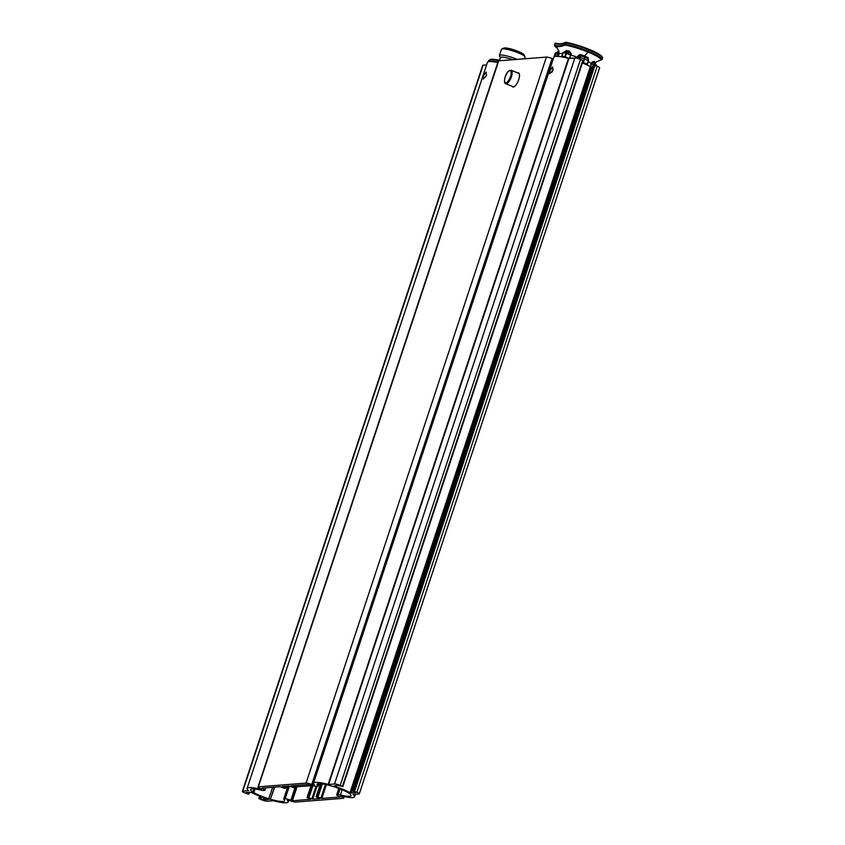 <?xml version="1.0" encoding="UTF-8"?>
<svg xmlns="http://www.w3.org/2000/svg" width="845" height="845" viewBox="0 0 845 845"><rect width="100%" height="100%" fill="white"/><g stroke="black" fill="none" stroke-linecap="round" stroke-linejoin="round"><path stroke-width="1.27" d="M287.49 787.529A17.903 3.042 18.3 0 1 285.853 787.498M310.971 785.692L297.028 786.779L295.444 786.283A4.478 0.76 -161.7 0 0 295.127 786.156M318.333 785.111L320.033 784.973M340.06 788.913L338.158 794.649L337.07 794.733A4.478 0.76 18.3 0 0 336.68 794.902A4.478 0.76 18.3 0 0 339.12 796.455L340.102 797.004L321.839 798.43L317.065 796.772L316.093 796.877L319.727 798.599L312.787 799.148L308.002 797.49L307.031 797.585L310.675 799.307L292.412 800.743L290.828 800.247A4.478 0.76 -161.7 0 0 285.166 798.81L289.381 786.082M338.158 794.649A4.478 0.76 18.3 0 1 340.419 794.976L342.151 789.758M262.034 788.121L279.853 786.716L284.628 788.374L285.599 788.279L281.966 786.547L288.905 786.008L293.68 787.667L294.651 787.561L291.018 785.839L309.281 784.403L310.865 784.91A4.478 0.76 18.3 0 0 316.526 786.336L317.614 786.251A4.478 0.76 18.3 0 0 318.016 786.082A4.478 0.76 18.3 0 0 317.826 785.734A17.903 3.042 18.3 0 1 317.044 784.34A17.903 3.042 18.3 0 1 330.944 785.829L332.919 786.42A17.903 3.042 18.3 0 1 347.844 792.515L348.985 792.98M348.922 793.18A17.903 3.042 18.3 0 1 351.045 795.599A17.903 3.042 18.3 0 1 340.419 794.976M261.929 788.438L262.784 788.058M253.796 788.881L252.771 791.976A17.903 3.042 -161.7 0 1 250.648 789.557A17.903 3.042 -161.7 0 1 261.274 790.181A4.478 0.76 -161.7 0 0 263.524 790.497L264.612 790.413A4.478 0.76 -161.7 0 0 265.013 790.244A4.478 0.76 -161.7 0 0 262.573 788.702M252.771 791.976L253.849 792.631A17.903 3.042 -161.7 0 0 268.763 798.726L270.294 799.359L274.34 787.149M255.053 788.998L253.849 792.631M272.555 787.286L268.763 798.726M274.794 787.117L270.294 799.359M270.749 799.317A17.903 3.042 -161.7 0 0 284.649 800.806A17.903 3.042 -161.7 0 0 283.867 799.412A4.478 0.76 -161.7 0 1 283.677 799.064L287.976 786.082M288.325 786.051L284.078 798.895A4.478 0.76 -161.7 0 0 283.677 799.064M284.078 798.895L285.166 798.81M268.499 799.412L263.957 799.856L259.827 798.462L258.855 798.557L261.506 799.729A4.478 0.76 -161.7 0 0 267.168 801.166L273.537 800.764A21.643 3.665 -161.7 0 0 288.187 801.979A21.643 3.665 -161.7 0 0 287.247 800.299L289.962 800.627A4.478 0.76 -161.7 0 0 295.623 802.053L343.313 798.314A4.478 0.76 18.3 0 0 343.704 798.145L344.221 796.581M340.736 796.011L341.264 796.592A4.478 0.76 18.3 0 1 343.704 798.145M340.63 796.339L341.75 796.011A21.643 3.665 18.3 0 0 354.583 796.772L355.428 794.237M352.978 794.532L352.978 794.532A21.643 3.665 18.3 0 1 354.583 796.772M582.374 62.974A21.643 3.665 18.3 0 1 590.328 66.639L591.521 66.998L351.193 793.001L355.777 792.621L352.787 791.152L356.875 792.24A4.478 0.76 18.3 0 1 359.315 793.793A4.478 0.76 18.3 0 1 358.924 793.962L352.988 794.427M351.193 793.001L349.999 792.642A21.643 3.665 18.3 0 0 333.87 786.051L337.736 785.301L342.838 786.6L583.166 60.586L580.515 59.414A4.478 0.76 18.3 0 0 574.853 57.978L568.917 58.442L328.599 784.456L334.525 783.991A4.478 0.76 18.3 0 1 340.186 785.417L342.838 786.6M328.599 784.456L328.156 784.382A21.643 3.665 18.3 0 0 313.506 783.167L553.834 57.164A21.643 3.665 18.3 0 1 568.484 58.379L568.917 58.442M314.435 784.847L314.435 784.857A21.643 3.665 18.3 0 1 313.506 783.167M314.403 784.942L311.731 784.53L552.06 58.516L553.232 58.96M258.38 786.843L498.708 60.829A4.478 0.76 18.3 0 0 498.307 60.998L257.989 787.001A4.478 0.76 -161.7 0 1 258.38 786.843L306.07 783.093A4.478 0.76 18.3 0 1 311.731 784.53M257.989 787.001A4.478 0.76 -161.7 0 0 260.418 788.554L261.475 789.072L259.943 789.135A21.643 3.665 -161.7 0 0 247.099 788.385A21.643 3.665 -161.7 0 0 248.705 790.624L242.768 791.195A4.478 0.76 -161.7 0 0 242.378 791.364A4.478 0.76 -161.7 0 0 244.807 792.906L248.007 794.068L248.979 793.973L245.979 792.504L251.694 792.504A21.643 3.665 -161.7 0 0 267.823 799.095L268.478 799.497M354.636 791.321L594.954 65.319L597.204 66.237A4.478 0.76 18.3 0 1 599.644 67.78L359.315 793.793M594.954 65.319L593.084 65.234M591.521 66.998L592.472 66.924M342.806 786.537L583.166 60.586M552.915 70.304L552.556 66.861L549.905 70.547L549.725 73.769L552.915 70.304M552.06 58.516A4.478 0.76 -161.7 0 0 546.398 57.09L498.708 60.829M517.552 72.871A7.616 2.81 112.2 0 1 518.503 72.86A7.616 2.81 112.2 0 1 519.031 78.543A7.616 2.81 112.2 0 1 515.028 86.032A7.616 2.81 112.2 0 1 512.746 86.95A7.616 2.81 112.2 0 1 512.081 86.275M497.8 62.562A21.643 3.665 -161.7 0 0 487.428 62.372L247.099 788.385M486.519 75.522L486.15 72.078L483.498 75.765L483.329 78.986L486.519 75.522M486.593 64.917L483.097 65.192A4.478 0.76 -161.7 0 0 482.696 65.35L242.378 791.364M589.387 49.454C596.792 52.506 601.175 55.136 602.548 57.354A0.75 0.729 154 0 1 602.559 57.354A0.75 0.729 154 0 1 602.591 57.893L602.126 59.298A0.75 0.729 153.9 0 1 601.291 59.805A24.579 4.172 -161.7 0 0 587.993 52.052L588.49 51.344L587.993 52.052A24.579 4.172 -161.7 0 0 565.178 45.049L566.203 42.324A24.389 4.14 18.3 0 1 588.204 49.01L588.954 49.939L589.483 49.528M577.262 58.337L577.631 57.228A4.721 1.542 111.6 0 1 578.255 55.654L580.103 54.481A1.151 1.025 2.9 0 1 580.462 54.545A18.981 3.116 17.3 0 1 584.486 55.992L587.993 52.052L584.486 55.992A18.981 3.369 19.3 0 1 587.993 57.629A1.151 0.866 -26.9 0 1 588.215 57.798L588.152 59.689M594.531 62.562L594.785 62.16A18.907 3.2 -161.9 0 0 594.278 61.4L592.218 62.002L591.257 63.481A17.756 3.01 -161.7 0 0 588.321 61.685M601.904 59.625A0.75 0.665 -103.5 0 1 601.291 59.805L597.246 61.495M555.239 43.179A0.75 0.729 -26.1 0 0 554.922 43.549L554.478 45.535L557.489 48.334A24.579 4.172 -161.7 0 1 554.816 45.862A0.75 0.687 95.9 0 1 554.51 44.943L554.447 44.996A0.75 0.729 -26.3 0 0 554.816 45.862C557.309 47.066 560.763 46.802 565.178 45.049A0.75 0.665 76.4 0 1 564.819 44.13L565.284 42.725C561.344 44.489 557.911 44.764 554.975 43.528L554.51 44.943C557.425 46.507 560.869 46.232 564.819 44.13L565.073 44.162A25.223 4.278 -161.7 0 1 588.49 51.344L588.954 49.939A25.223 4.278 18.3 0 1 602.591 57.893L602.126 59.319A25.223 4.278 -161.7 0 0 588.49 51.344L588.954 49.939A25.223 4.278 18.3 0 0 565.537 42.746L565.284 42.725A0.75 0.676 -101.7 0 1 565.992 42.25M582.617 62.255A21.643 3.802 19.2 0 1 583.356 62.572L584.508 59.087A2.239 0.824 -67.8 0 0 584.444 57.08A2.239 0.824 -67.8 0 0 584.349 57.059A19.551 3.211 17.4 0 0 580.399 55.622M584.55 57.143A19.551 3.454 19.2 0 1 587.972 58.727A2.25 0.972 113.6 0 1 588.141 58.78L584.455 57.09A2.239 0.824 112.2 0 1 584.508 59.087A21.643 3.549 -162.5 0 0 580.293 57.534A2.25 0.676 -69 0 0 580.325 55.58A2.25 0.676 -69 0 0 580.23 55.569L578.255 55.654M587.793 58.611L587.993 57.629M587.877 58.643L588.215 57.798M592.218 62.002L590.57 66.755M594.236 61.368A0.75 0.697 -57.2 0 0 594.278 62.541L594.331 62.562M594.436 63.28L594.426 62.604L592.44 62.414L594.436 63.28L595.503 65.54M594.278 61.4A0.75 0.697 -43.4 0 0 594.172 62.456L594.521 62.541M587.402 64.294L588.553 60.998L588.141 58.78A2.25 0.972 113.6 0 1 588.278 60.798A21.643 3.792 -160.8 0 0 584.508 59.087L583.356 62.572A21.643 3.538 17.4 0 1 587.169 64.146L586.652 64.801M594.457 62.636L595.471 63.375L595.567 65.329M596.401 65.91L596.38 65.128M559.094 52.643L558.82 51.08A0.75 0.729 162.5 0 1 557.922 51.989L558.059 52.696L557.922 51.989L555.197 53.288L559.094 52.643A4.626 4.32 81.1 0 1 559.094 53.034M577.969 58.537L578.35 57.375L577.631 57.228A17.756 3.01 -161.7 0 0 571.03 55.221L571.188 53.404L569.034 51.08A18.907 3.243 -161.5 0 0 566.235 50.489L565.273 52.158M580.209 55.548L580.462 54.545M588.965 49.897L588.204 49.01M566.235 50.489L565.78 51.408M569.034 51.08L565.865 53.203L568.569 52.707L570.628 53.499L568.548 52.031L568.569 52.707M569.16 51.122L568.442 51.999M571.188 53.404L570.544 55.052L566.488 53.415L564.946 57.513M579.005 58.854L579.343 56.013A0.75 0.687 -94.5 0 1 579.923 55.527L580.04 55.538A0.75 0.687 -94.5 0 0 579.923 55.527L584.444 57.08M580.04 55.527L580.103 54.481M567.851 51.862A19.498 3.348 -161.5 0 0 565.558 51.397L568.157 51.915M565.558 51.397L563.055 52.876M564.745 57.471L565.854 53.246A21.632 3.697 -161.6 0 0 563.108 52.696L561.978 56.108A21.643 3.56 17.9 0 1 564.724 56.636L569.097 58.432M566.488 53.436L565.865 53.203M562.031 56.89L561.936 56.298M588.469 49.084L565.78 42.25C562.326 43.908 558.957 44.172 555.661 43.053L554.975 43.528A0.75 0.687 -86.5 0 1 555.926 43.127M554.267 56.699L555.186 53.309L557.869 54.175L558.059 52.696M523.974 54.798A10.816 1.838 -161.7 0 0 523.963 54.777A10.816 1.838 -161.7 0 0 513.126 49.601A10.816 1.838 -161.7 0 0 503.736 48.081A10.816 1.838 -161.7 0 0 503.715 48.081L501.74 49.042A12.432 2.112 -161.7 0 0 501.444 49.327L499.406 55.495A12.432 2.112 -161.7 0 0 499.469 55.897L500.493 57.861M524.502 58.801L525.051 57.143A12.432 2.112 -161.7 0 0 524.988 56.742A12.432 2.112 -161.7 0 0 512.535 50.795A12.432 2.112 18.3 0 0 506.271 49.211A12.432 2.112 -161.7 0 0 501.74 49.042M517.14 59.382A12.432 2.112 -161.7 0 0 510.496 56.964A12.432 2.112 18.3 0 0 504.233 55.379A12.432 2.112 -161.7 0 0 499.406 55.495M512.873 59.72A10.816 1.838 -161.7 0 0 510.084 58.791A10.816 1.838 -161.7 0 0 500.441 57.513L499.532 60.238M316.157 796.846L320.508 783.695M317.065 796.772L321.364 783.769M318.005 797.015L322.346 783.896M325.441 784.456L320.899 798.198M326.392 784.667L321.839 798.43M337.07 794.733L339.12 788.543M317.826 785.734L318.502 783.685M294.25 787.308L294.831 785.544M294.62 787.498L295.285 785.501M285.198 788.015L285.779 786.251M285.568 788.216L286.223 786.22M290.828 800.247L295.444 786.283M296.088 786.547L291.472 800.511M297.028 786.779L292.412 800.743M307.105 797.564L311.245 785.058M308.002 797.49L312.027 785.343M308.953 797.722L312.946 785.649M316.009 786.325L311.837 798.905M317.033 786.304L312.787 799.148M263.957 799.856L264.569 798.007M263.017 799.613L263.651 797.691M260.767 798.694L261.38 796.846M259.827 798.462L260.471 796.497M258.919 798.525L259.69 796.191M341.264 796.592L341.475 795.969M356.875 792.24L597.204 66.237M353.685 791.089L594.014 65.076M352.787 791.152L593.105 65.149M590.328 66.639L349.999 792.642M342.436 786.336L582.765 60.333M340.186 785.417L580.515 59.414M334.525 783.991L574.853 57.978M568.484 58.379L328.156 784.382M313.664 783.97L313.315 785.026M552.704 58.78L312.375 784.783M306.07 783.093L546.398 57.09M260.513 788.596L260.323 789.188M260.165 788.448L259.943 789.135M242.768 791.195L483.097 65.192M248.937 793.909L249.497 792.23M248.567 793.708L249.043 792.261M513.686 86.929L505.764 83.687C503.557 83.729 504.592 76.472 506.504 73.895C507.549 71.455 509.123 70.262 511.236 70.293A7.235 2.672 112.2 0 1 511.236 70.293A7.235 2.672 112.2 0 1 509.989 80.032A7.235 2.672 112.2 0 1 505.764 83.687A7.235 2.672 112.2 0 1 505.732 83.676M506.514 74.001A6.496 2.398 112.2 0 1 510.876 71.297A6.496 2.398 112.2 0 1 509.197 79.462A6.496 2.398 112.2 0 1 504.835 82.155A6.496 2.398 112.2 0 1 506.514 74.001M595.968 65.509L591.257 63.481L590.232 66.586M602.105 59.34L594.722 62.762M588.278 60.798L587.381 64.378A0.75 0.687 -94.5 0 1 586.789 64.864L586.789 64.864A0.75 0.687 -94.5 0 1 586.779 64.864L588.278 60.798M562.548 53.562A17.756 3.01 -161.7 0 0 558.904 54.196L558.175 56.393M579.776 59.129L580.293 57.534L579.501 57.354M569.995 58.358L570.544 55.052L569.435 58.411M558.83 54.407L557.869 54.175L557.161 56.33M578.35 57.375L579.343 56.013M553.179 69.163A4.478 3.222 46.6 0 0 552.419 70.843A4.478 0.76 -161.7 0 0 552.017 71.001L553.19 69.163M552.419 70.843A4.478 3.222 46.6 0 0 552.408 71.476M554.911 43.581L554.457 44.954M563.119 52.665L561.714 56.119L562.115 57.037M555.228 56.414L556.19 53.51M501.233 60.639A20.143 3.412 -161.7 0 0 489.889 59.847M499.268 60.787A20.893 3.538 -161.7 0 0 488.832 60.513L488.442 61.706M497.98 62.002A20.893 3.538 -161.7 0 0 488.505 61.685M316.093 796.877L320.456 783.685M336.68 794.902L338.824 788.427M318.016 786.082L318.818 783.664M294.651 787.561L295.338 785.501M286.286 786.209L285.599 788.279M265.816 787.815L265.013 790.244M311.192 785.037L307.031 797.585M259.637 796.17L258.855 798.557M288.779 800.183L288.187 801.979M352.714 791.184L593.042 65.181M249.55 792.23L248.979 793.973M511.236 70.293L519.157 73.526M594.426 62.604L596.39 65.202M596.401 65.255L596.327 66.248M602.559 57.354L602.591 57.914M557.13 47.922L558.82 51.059L555.197 53.277L554.056 56.721M559.094 52.929L558.904 54.196M562.833 52.707L565.242 51.302M552.017 71.001L551.796 72.427M523.963 54.777L524.988 56.742M501.275 60.629L492.741 59.234L490.787 59.308L488.832 60.513"/></g></svg>
